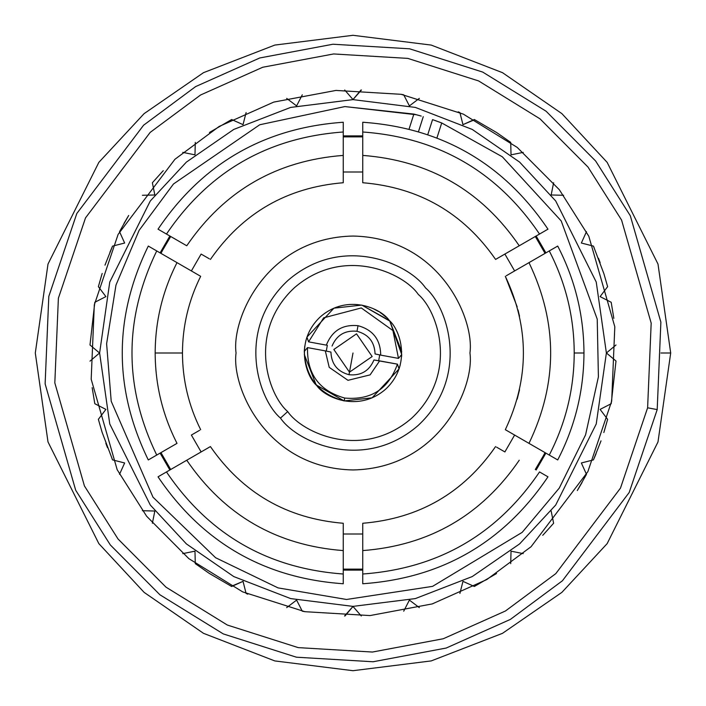 <?xml version="1.0" encoding="UTF-8"?>
<svg xmlns="http://www.w3.org/2000/svg" width="706" height="706" viewBox="0 0 706 706"><rect width="100%" height="100%" fill="white"/><g stroke="black" fill="none" stroke-linecap="round" stroke-linejoin="round"><path stroke-width="1.06" d="M517.163 399.208L519.528 389.783M514.621 435.064L506.334 430.272L514.621 435.064L504.878 451.937L514.621 435.064L504.878 451.937L496.583 447.154M182.457 353C182.554 379.987 188.626 405.553 200.672 429.689C188.626 405.553 182.554 379.987 182.457 353L155.17 353C155.285 384.849 162.565 414.969 177.012 443.359L148.286 459.941C113.578 388.644 113.578 317.356 148.286 246.059C113.578 317.356 113.578 388.644 148.286 459.941L156.732 455.061C123.744 387.02 123.744 318.98 156.732 250.939L148.286 246.059L156.732 250.939C123.744 318.98 123.744 387.02 156.732 455.061L177.012 443.359C162.565 414.969 155.285 384.849 155.17 353C155.285 321.151 162.565 291.031 177.012 262.641L156.732 250.939L177.012 262.641C162.565 291.031 155.285 321.151 155.17 353L182.457 353C182.554 326.013 188.626 300.447 200.672 276.311L177.012 262.641L200.672 276.311C188.626 300.447 182.554 326.013 182.457 353M549.268 250.939C565.762 282.956 574.084 316.976 574.216 353L583.968 353C583.818 315.238 575.072 279.594 557.714 246.059L549.268 250.939L557.714 246.059C575.072 279.594 583.818 315.238 583.968 353C583.818 390.762 575.072 426.406 557.714 459.941C575.072 426.406 583.818 390.762 583.968 353L574.216 353C574.084 389.024 565.762 423.044 549.268 455.061L557.714 459.941L549.268 455.061C565.762 423.044 574.084 389.024 574.216 353C574.084 316.976 565.762 282.956 549.268 250.939L528.988 262.641L549.268 250.939M343.257 574.004C267.83 568.551 208.905 534.53 166.475 471.943L158.029 476.824C202.419 542.517 264.159 578.17 343.257 583.756L343.257 550.592C276.646 545.482 224.482 515.362 186.755 460.233L166.475 471.943C208.905 534.53 267.83 568.551 343.257 574.004L343.257 583.756C264.159 578.17 202.419 542.517 158.029 476.824L186.755 460.233C224.482 515.362 276.646 545.482 343.257 550.592L343.257 523.27C286.927 518.575 242.652 493.009 210.414 446.571L186.755 460.233L210.414 446.571C242.652 493.009 286.927 518.575 343.257 523.27L343.257 574.004M362.743 131.996C438.17 137.449 497.095 171.47 539.525 234.057L547.971 229.176C503.581 163.483 441.841 127.83 362.743 122.244L362.743 155.408C429.354 160.518 481.518 190.638 519.245 245.767L539.525 234.057C497.095 171.47 438.17 137.449 362.743 131.996L362.743 122.244C441.841 127.83 503.581 163.483 547.971 229.176L519.245 245.767C481.518 190.638 429.354 160.518 362.743 155.408L362.743 182.73C419.073 187.425 463.348 212.991 495.586 259.429L519.245 245.767L495.586 259.429C463.348 212.991 419.073 187.425 362.743 182.73L362.743 131.996M195.518 432.663L199.666 430.272L191.379 435.064L201.122 451.937L209.417 447.154L201.122 451.937L191.379 435.064L192.447 434.446M510.482 273.337L506.334 275.728L514.621 270.936L504.878 254.063L496.583 258.846L504.878 254.063L514.621 270.936L513.553 271.554L528.988 262.641C557.872 322.88 557.872 383.12 528.988 443.359L549.268 455.061L528.988 443.359C557.872 383.12 557.872 322.88 528.988 262.641L513.553 271.554M545.05 253.375L535.298 236.492L545.05 253.375M544.511 231.18L547.971 229.176M160.95 452.625L170.702 469.508L160.95 452.625M557.714 246.059L554.263 248.053M158.029 229.176L186.755 245.767C224.482 190.638 276.646 160.518 343.257 155.408L343.257 182.73C286.927 187.425 242.652 212.991 210.414 259.429C242.652 212.991 286.927 187.425 343.257 182.73L343.257 155.408C276.646 160.518 224.482 190.638 186.755 245.767L158.029 229.176C202.419 163.483 264.159 127.83 343.257 122.244C264.159 127.83 202.419 163.483 158.029 229.176L161.489 231.18M547.971 476.824L539.525 471.943C497.095 534.53 438.17 568.551 362.743 574.004L362.743 523.27C419.073 518.575 463.348 493.009 495.586 446.571C463.348 493.009 419.073 518.575 362.743 523.27L362.743 550.592C429.354 545.482 481.518 515.362 519.245 460.233C481.518 515.362 429.354 545.482 362.743 550.592L362.743 574.004C438.17 568.551 497.095 534.53 539.525 471.943L547.971 476.824C503.581 542.517 441.841 578.17 362.743 583.756C441.841 578.17 503.581 542.517 547.971 476.824L544.511 474.82M505.328 276.311C529.421 327.434 529.421 378.566 505.328 429.689L528.988 443.359L505.328 429.689C529.421 378.566 529.421 327.434 505.328 276.311L517.171 306.801M519.528 316.217L518.01 309.916M191.379 270.936L199.666 275.728L191.379 270.936L201.122 254.063L209.417 258.846L201.122 254.063L191.379 270.936L201.122 254.063M170.702 236.492L162.733 250.021M554.263 457.947L557.714 459.941M535.298 469.508L543.267 455.979M343.257 136.876L362.743 136.876L343.257 136.876M362.743 569.124L343.257 569.124L362.743 569.124M362.743 574.004L362.743 583.756L362.743 574.004M166.475 234.057C208.905 171.47 267.83 137.449 343.257 131.996L343.257 122.244L343.257 131.996C267.83 137.449 208.905 171.47 166.475 234.057M343.257 171.999L362.743 171.999L343.257 171.999M362.743 534.001L343.257 534.001L362.743 534.001M611.193 302.292L613.832 318.353L611.193 302.292L600.1 296.599L611.193 302.292L600.1 296.599L607.628 286.662L600.1 296.599M585.221 244.011L581.356 243.032L586.483 231.665L581.356 243.032L593.437 246.103L594.073 247.55M598.485 258.281L599.844 261.873M599.862 261.917L600.162 262.747M586.483 231.665L581.356 243.032L593.437 246.103L603.912 273.769L607.628 286.662M563.617 195.288L551.157 194.971L553.628 182.757L551.157 194.971L559.62 195.183M496.865 132.693L510.712 142.383L511.029 154.843L523.243 152.372L511.029 154.843L510.712 142.383L509.758 141.668M496.909 132.71L474.335 119.517L462.968 124.644L459.897 112.563L462.968 124.644L474.67 119.693M401.167 94.322L403.708 94.807L409.401 105.9L416.143 100.79M458.238 111.839L459.897 112.563L458.238 111.839M355.568 96.493L353 99.546L344.704 90.006L353 99.546L361.437 90.006M286.662 98.372L296.599 105.9L302.292 94.807L296.599 105.9L286.662 98.372M244.011 120.779L243.032 124.644L231.665 119.517L243.032 124.644L246.103 112.563L243.032 124.644L231.665 119.517L209.444 132.481M195.288 142.383L194.971 154.843L182.757 152.372L194.971 154.843L195.183 146.38M162.186 171.823L152.372 182.757L154.843 194.971L152.372 182.757L154.843 194.971L142.383 195.288L154.843 194.971M109.924 252.254L112.563 246.103L124.644 243.032L119.517 231.665L124.644 243.032L112.563 246.103L124.644 243.032L119.517 231.665L128.633 215.542M128.686 215.454L123.929 223.528M96.493 350.432L99.546 353L89.997 361.145L99.546 353L89.997 344.987L94.807 302.292L105.9 296.599L98.372 286.662L101.849 274.537M101.849 274.51L102.185 273.469M101.902 274.369L98.372 286.662L100.79 289.857M120.779 461.989L124.644 462.968L119.517 474.335L124.644 462.968L112.563 459.897L102.088 432.231L98.372 419.338L105.9 409.401L94.807 403.708L92.168 387.647L94.807 403.708L98.372 405.535M119.517 474.335L124.644 462.968L112.563 459.897L111.927 458.45M107.515 447.719L106.156 444.127M106.138 444.083L105.838 443.253M154.843 511.029L142.383 510.712L154.843 511.029L152.372 523.243L154.049 514.939M142.383 510.712L146.38 510.817M209.135 573.307L195.288 563.617L194.971 551.157L182.757 553.628L194.971 551.157L195.288 563.617L196.242 564.332M191.079 551.942L194.971 551.157M209.091 573.29L231.665 586.483L243.032 581.356L246.103 593.437L243.032 581.356L231.33 586.307M286.662 607.628L296.599 600.1L286.662 607.628M247.762 594.161L246.103 593.437L247.762 594.161M302.292 611.193L296.599 600.1L302.292 611.193L304.833 611.678M293.422 602.509L296.599 600.1M350.432 609.507L353 606.454L361.295 615.994L353 606.454L344.563 615.994M403.708 611.193L409.401 600.1L419.338 607.628L409.401 600.1L405.535 607.628M461.989 585.221L462.968 581.356L474.335 586.483L462.968 581.356L459.897 593.437L462.968 581.356L474.335 586.483L496.556 573.519M511.029 551.157L510.712 563.617L511.029 551.157L523.243 553.628L514.939 551.951M510.712 563.617L510.817 559.62M553.628 523.243L551.157 511.029L553.628 523.243L543.814 534.177M551.942 514.921L551.157 511.029M596.076 453.746L593.437 459.897L581.356 462.968L586.483 474.335L577.367 490.458M577.314 490.546L582.071 482.472M601.027 440.853L593.437 459.897L581.356 462.968L586.483 474.335L581.356 462.968L585.221 461.98M602.509 412.578L600.1 409.401L611.193 403.708L616.003 361.013L611.193 403.708L600.1 409.401L607.628 419.338L604.151 431.463M604.151 431.49L603.815 432.531M670.7 353L657.992 441.956L607.16 543.62L561.897 592.36L502.504 633.326L431.207 660.922L353 670.7L274.793 660.922L203.496 633.326L144.103 592.36L98.84 543.62L48.008 441.956L35.3 353L48.008 264.044L98.84 162.38L144.103 113.64L203.496 72.674L274.793 45.078L353 35.3L431.207 45.078L502.504 72.674L561.897 113.64L607.16 162.38L657.992 264.044L670.7 353L657.992 264.044L607.16 162.38L561.897 113.64L502.504 72.674L431.207 45.078L353 35.3L274.793 45.078L203.496 72.674L144.103 113.64L98.84 162.38L48.008 264.044L35.3 353L48.008 441.956L98.84 543.62L144.103 592.36L203.496 633.326L274.793 660.922L353 670.7L431.207 660.922L502.504 633.326L561.897 592.36L607.16 543.62L657.992 441.956L670.7 353L660.957 353L670.7 353M606.383 353L616.003 344.987L606.383 353L596.243 423.944L555.701 505.028L519.607 543.902L472.235 576.573L415.366 598.582L353 606.383L290.634 598.582L233.765 576.573L186.393 543.902L150.299 505.028L109.757 423.944L99.617 353L109.757 282.056L150.299 200.972L186.393 162.098L233.765 129.427L290.634 107.418L353 99.617L415.366 107.418L472.235 129.427L519.607 162.098L555.701 200.972L596.243 282.056L606.383 353L596.243 282.056L555.701 200.972L519.607 162.098L472.235 129.427L415.366 107.418L353 99.617L290.634 107.418L233.765 129.427L186.393 162.098L150.299 200.972L109.757 282.056L99.617 353L109.757 423.944L150.299 505.028L186.393 543.902L233.765 576.573L290.634 598.582L353 606.383L415.366 598.582L472.235 576.573L519.607 543.902L555.701 505.028L596.243 423.944L606.383 353M523.243 152.372L511.029 154.843M474.335 119.517L462.968 124.644L459.897 112.563M419.338 98.372L409.401 105.9L403.708 94.807M361.013 89.997L353 99.546M302.292 94.807L296.599 105.9M163.271 170.693L162.336 171.664M112.563 246.103L104.973 265.147M98.372 286.662L105.9 296.599L94.807 302.292L89.997 344.987L99.546 353M94.807 403.708L105.9 409.401L98.372 419.338M231.665 586.483L243.032 581.356L246.103 593.437M344.987 616.003L353 606.454M542.729 535.307L543.664 534.336M604.098 431.631L607.628 419.338L600.1 409.401M616.003 361.013L606.454 353L616.003 361.013M545.05 452.625L543.399 455.741M160.95 253.375L162.601 250.259M343.257 155.408L343.257 131.996L343.257 155.408M609.499 355.559L606.454 353M191.379 435.064L201.122 451.937M514.621 270.936L504.878 254.063M236.051 353C231.356 318.794 266.444 237.648 353 236.051C439.556 237.648 474.644 318.794 469.949 353C474.644 387.206 439.556 468.352 353 469.949C266.444 468.352 231.356 387.206 236.051 353C231.356 387.206 266.444 468.352 353 469.949C439.556 468.352 474.644 387.206 469.949 353C474.644 318.794 439.556 237.648 353 236.051C266.444 237.648 231.356 318.794 236.051 353M94.313 304.877L91.189 379.237L117.178 469.711L146.645 516.262L188.802 558.605L242.679 591.884L304.877 611.687L370.032 615.57L432.275 603.904L486.84 579.547L531.08 546.709L587.869 471.634L611.687 401.123L614.811 326.763L588.822 236.289L559.355 189.737L517.198 147.395L463.321 114.116L401.123 94.313L335.968 90.43L273.725 102.096L219.16 126.453L174.92 159.291L118.131 234.366L94.313 304.877L118.131 234.366L174.92 159.291L219.16 126.453L273.725 102.096L335.968 90.43L401.123 94.313L463.321 114.116L517.198 147.395L559.355 189.737L588.822 236.289L614.811 326.763L611.687 401.123L587.869 471.634L531.08 546.709L486.84 579.547L432.275 603.904L370.032 615.57L304.877 611.687L242.679 591.884L188.802 558.605L146.645 516.262L117.178 469.711L91.189 379.237L94.313 304.877M48.802 296.414L76.813 213.503L143.592 125.209L195.615 86.6L259.782 57.963L332.967 44.231L409.586 48.802L482.727 72.091L546.082 111.221L595.652 161.021L630.308 215.754L660.878 322.148L657.198 409.586L629.187 492.497L562.408 580.791L510.385 619.4L446.218 648.037L373.033 661.769L296.414 657.198L223.272 633.909L159.918 594.779L110.348 544.979L75.692 490.246L45.122 383.852L48.802 296.414L45.122 383.852L75.692 490.246L110.348 544.979L159.918 594.779L223.272 633.909L296.414 657.198L373.033 661.769L446.218 648.037L510.385 619.4L562.408 580.791L629.187 492.497L657.198 409.586L660.878 322.148L630.308 215.754L595.652 161.021L546.082 111.221L482.727 72.091L409.586 48.802L332.967 44.231L259.782 57.963L195.615 86.6L143.592 125.209L76.813 213.503L48.802 296.414M647.614 407.803L651.179 323.119L621.58 220.078L588.01 167.066L540.002 118.837L478.642 80.943L407.803 58.386L333.603 53.956L262.72 67.255L200.575 94.992L150.193 132.384L85.514 217.889L58.386 298.197L54.821 382.881L84.42 485.922L117.99 538.934L165.998 587.163L227.358 625.057L298.197 647.614L372.397 652.044L443.28 638.745L505.425 611.008L555.807 573.616L620.486 488.111L647.614 407.803L620.486 488.111L555.807 573.616L505.425 611.008L443.28 638.745L372.397 652.044L298.197 647.614L227.358 625.057L165.998 587.163L117.99 538.934L84.42 485.922L54.821 382.881L58.386 298.197L85.514 217.889L150.193 132.384L200.575 94.992L262.72 67.255L333.603 53.956L407.803 58.386L478.642 80.943L540.002 118.837L588.01 167.066L621.58 220.078L651.179 323.119L647.614 407.803L657.198 409.586L647.614 407.803M280.467 418.084C258.511 399.481 235.116 329.631 287.916 280.467C342.489 233.28 409.409 264.079 425.533 287.916C447.489 306.519 470.884 376.369 418.084 425.533C363.511 472.72 296.591 441.921 280.467 418.084C296.591 441.921 363.511 472.72 418.084 425.533C470.884 376.369 447.489 306.519 425.533 287.916C409.409 264.079 342.489 233.28 287.916 280.467C235.116 329.631 258.511 399.481 280.467 418.084L287.721 411.58C302.23 433.025 362.46 460.744 411.58 418.279C459.094 374.03 438.038 311.161 418.279 294.42C403.77 272.975 343.54 245.256 294.42 287.721C246.906 331.97 267.962 394.839 287.721 411.58C267.962 394.839 246.906 331.97 294.42 287.721C343.54 245.256 403.77 272.975 418.279 294.42C438.038 311.161 459.094 374.03 411.58 418.279C362.46 460.744 302.23 433.025 287.721 411.58L280.467 418.084M316.729 385.547C305.76 376.245 294.058 341.316 320.453 316.729C347.74 293.14 381.205 308.54 389.271 320.453C400.24 329.755 411.942 364.684 385.547 389.271C358.26 412.86 324.795 397.46 316.729 385.547C324.795 397.46 358.26 412.86 385.547 389.271C411.942 364.684 400.24 329.755 389.271 320.453C381.205 308.54 347.74 293.14 320.453 316.729C294.058 341.316 305.76 376.245 316.729 385.547M287.721 411.58C302.23 433.025 362.46 460.744 411.58 418.279C459.094 374.03 438.038 311.161 418.279 294.42C403.77 272.975 343.54 245.256 294.42 287.721C246.906 331.97 267.962 394.839 287.721 411.58M416.496 114.76L344.855 106.58L259.737 124.759L173.482 183.984L139.108 230.359L115.978 285.074L106.615 343.734L111.213 401.282L152.999 497.192L215.568 557.705L278.076 587.895L346.522 599.473L432.566 586.368L522.175 532.359L559.249 488.111L585.574 434.861L598.406 376.854L597.223 319.138L561.191 220.916L502.328 156.803L441.718 122.959L432.549 119.632L427.81 134.484L432.549 119.632L441.718 122.959L502.328 156.803L561.191 220.916L597.223 319.138L598.406 376.854L585.574 434.861L559.249 488.111L522.175 532.359L432.566 586.368L346.522 599.473L278.076 587.895L215.568 557.705L152.999 497.192L111.213 401.282L106.615 343.734L115.978 285.074L139.108 230.359L173.482 183.984L259.737 124.759L344.855 106.58L413.866 114.072L420.97 115.996M419.39 115.546L418.87 115.405M343.257 570.104L362.743 570.104L343.257 570.104M439.176 121.988L438.7 121.811M436.299 120.938L435.046 120.497M433.952 120.108L432.778 119.702L433.952 120.108M536.145 236.007L545.888 252.889M545.888 453.111L536.145 469.993M169.855 469.993L160.112 453.111M160.112 252.889L169.855 236.007M343.257 135.896L362.743 135.896M421.217 116.066L413.866 114.072L409.118 128.951L413.866 114.072L415.949 114.61M441.718 122.959L436.97 137.838L441.718 122.959M423.265 116.666L418.526 131.528L423.265 116.666M401.573 356.857L401.705 354.527L398.484 358.392L380.693 355.118L398.484 358.392L392.933 330.567L361.287 307.948L323.657 317.832L308.575 341.854L326.366 345.128C332.041 330.717 342.595 324.23 358.021 325.687C372.953 329.817 380.516 339.63 380.693 355.118L375.062 353.944C374.586 341.969 368.558 334.415 356.998 331.282C345.066 330.099 336.753 335.015 332.049 346.028C336.753 335.015 345.066 330.099 356.998 331.282L358.021 325.687C342.595 324.23 332.041 330.717 326.366 345.128L308.575 341.854L306.942 337.097L308.575 341.854L323.657 317.832L361.287 307.948L392.933 330.567L398.484 358.392L401.705 354.527L389.756 321.018M400.267 364.825L399.058 368.903L372.071 397.84L344.184 400.92L344.713 398.052C371.038 400.355 388.609 389.05 397.425 364.146L399.058 368.903L397.425 364.146L379.634 360.872L370.112 374.877L347.979 380.313L329.225 367.358L325.307 350.882L330.938 352.056C331.414 364.031 337.442 371.585 349.002 374.718C360.934 375.901 369.247 370.985 373.951 359.972L397.425 364.146C388.609 389.05 371.038 400.355 344.713 398.052L344.184 400.92L316.156 384.894L304.295 354.474M379.731 354.915L378.663 360.713L379.731 354.915M389.271 320.453L361.816 305.08L389.844 321.106L401.705 351.526M349.479 372.168L333.832 349.479L356.521 333.832L372.168 356.521L349.479 372.168L333.832 349.479L356.521 333.832M305.733 341.175L306.942 337.097L333.929 308.16L361.816 305.08M315.467 384.073L318.75 387.665M319.853 388.715L323.825 392.024M324.222 392.324L325.951 393.533M327.478 394.504L332.738 397.319M390.533 321.927L387.25 318.335M386.147 317.285L382.175 313.976M381.778 313.676L380.049 312.467M378.522 311.496L373.262 308.681M304.763 346.081L304.295 351.473L307.516 347.608L325.307 350.882L307.516 347.608C306.898 374.021 319.297 390.842 344.713 398.052C319.297 390.842 306.898 374.021 307.516 347.608L304.295 351.473L304.427 349.143M304.295 351.473C305.601 377.631 318.9 394.116 344.184 400.92M326.269 351.085L327.337 345.287L326.269 351.085M330.938 352.056L325.307 350.882L329.225 367.358L347.979 380.313L370.112 374.877L379.634 360.872L373.951 359.972C369.247 370.985 360.934 375.901 349.002 374.718C337.442 371.585 331.414 364.031 330.938 352.056M358.021 325.687L356.998 331.282C368.558 334.415 374.586 341.969 375.062 353.944L380.693 355.118C380.516 339.63 372.953 329.817 358.021 325.687M349.002 374.718L353 353L349.002 374.718"/></g></svg>
